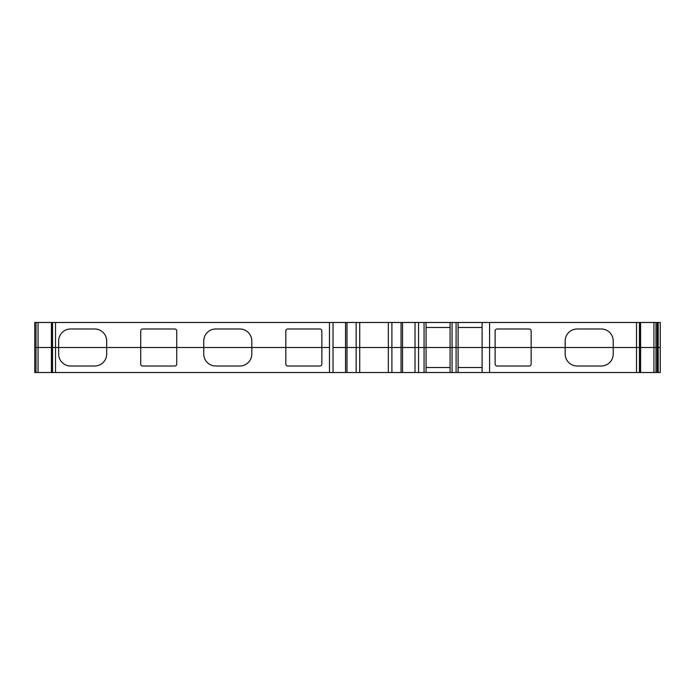 <?xml version="1.0" encoding="UTF-8"?>
<svg xmlns="http://www.w3.org/2000/svg" width="695" height="695" viewBox="0 0 695 695"><rect width="100%" height="100%" fill="white"/><g stroke="black" fill="none" stroke-linecap="round" stroke-linejoin="round"><path stroke-width="1.04" d="M636.49 372.52L636.49 347.5L660.25 347.5L660.25 372.52L36.001 372.52L36.001 347.5L34.75 347.5L34.75 322.48L346.996 322.48L346.996 347.5L333.027 347.5L333.027 322.48M51.395 372.52L51.395 347.5L36.001 347.5L38.06 347.5L38.06 322.48M38.06 372.52L38.06 347.5L55.513 347.5L55.513 322.48M329.491 372.52L329.491 347.5L251.798 347.5L251.798 354.007A12.006 12.006 0 0 1 239.792 366.013L215.771 366.013A12.006 12.006 0 0 1 203.757 354.007L203.757 347.5L251.798 347.5L251.798 340.993A12.006 12.006 0 0 0 239.792 328.987L215.771 328.987A12.006 12.006 0 0 0 203.757 340.993L203.757 347.5L106.683 347.5L106.683 354.007A12.006 12.006 0 0 1 94.676 366.013L70.655 366.013A12.006 12.006 0 0 1 58.641 354.007L58.641 347.5L106.683 347.5L106.683 340.993A12.006 12.006 0 0 0 94.676 328.987L70.655 328.987A12.006 12.006 0 0 0 58.641 340.993L58.641 347.5L52.559 347.5L52.559 322.48M333.027 372.52L333.027 347.5L356.153 347.5L346.996 347.5L346.996 372.52M359.723 372.52L359.723 347.5L356.153 347.5L356.153 322.48L346.996 322.48M415.019 372.52L415.019 347.5L401.041 347.5L401.041 372.52L401.041 347.5L401.041 372.52L401.041 347.5L359.723 347.5L388.314 347.5L388.314 322.48L356.153 322.48M458.092 372.52L458.092 347.5L415.019 347.5L418.555 347.5L418.555 322.48L388.314 322.48M482.104 372.52L482.104 347.5L458.092 347.5L489.575 347.5L489.575 322.48L418.555 322.48M482.104 322.48L482.104 347.5L531.145 347.5L531.145 364.015A1.998 1.998 0 0 1 529.147 366.013L497.116 366.013A1.998 1.998 0 0 1 495.118 364.015L495.118 330.985A1.998 1.998 0 0 1 497.116 328.987L529.147 328.987A1.998 1.998 0 0 1 531.145 330.985L531.145 347.5L613.216 347.5L613.216 354.007A12.006 12.006 0 0 1 601.201 366.013L577.18 366.013A12.006 12.006 0 0 1 565.174 354.007L565.174 340.993A12.006 12.006 0 0 1 577.18 328.987L601.201 328.987A12.006 12.006 0 0 1 613.216 340.993L613.216 347.5L636.49 347.5L489.575 347.5L489.575 372.52M450.082 367.516L426.061 367.516M458.092 367.516L482.104 367.516M456.085 372.52L456.085 347.5L424.063 347.5L424.063 322.48M452.08 372.52L452.08 322.48M319.856 366.013L287.826 366.013A1.998 1.998 0 0 1 285.827 364.015L285.827 330.985A1.998 1.998 0 0 1 287.826 328.987L319.856 328.987A1.998 1.998 0 0 1 321.855 330.985L321.855 364.015A1.998 1.998 0 0 1 319.856 366.013M140.711 364.015L140.711 330.985A1.998 1.998 0 0 1 142.71 328.987L174.74 328.987A1.998 1.998 0 0 1 176.739 330.985L176.739 364.015A1.998 1.998 0 0 1 174.74 366.013L142.71 366.013A1.998 1.998 0 0 1 140.711 364.015M450.082 372.52L450.082 322.48M36.001 372.52L34.75 372.52L34.75 322.48M424.063 372.52L424.063 347.5L418.555 347.5L418.555 372.52M426.061 372.52L426.061 322.48M657.244 372.52L657.244 322.48L489.575 322.48M34.75 347.5L34.75 372.52L34.75 347.5L36.001 347.5L36.001 322.48M329.491 322.48L329.491 347.5L55.513 347.5L55.513 372.52M636.49 322.48L636.49 347.5L658.208 347.5L658.208 322.48L657.244 322.48M391.893 372.52L391.893 347.5L401.041 347.5L401.041 322.48L401.041 347.5L402.509 347.5L402.509 322.48M426.061 327.484L450.082 327.484M658.208 322.48L660.25 322.48L660.25 347.5L658.208 347.5L658.208 372.52M482.104 327.484L458.092 327.484M458.092 322.48L458.092 347.5L456.085 347.5L456.085 322.48M391.893 322.48L391.893 347.5L388.314 347.5L388.314 372.52M51.395 322.48L51.395 347.5L52.559 347.5L52.559 372.52M415.019 322.48L415.019 347.5L402.509 347.5L402.509 372.52M359.723 322.48L359.723 347.5L356.153 347.5L356.153 372.52M653.943 372.52L653.943 322.48M639.443 372.52L639.443 322.48M51.465 372.52L51.465 322.48M640.529 372.52L640.529 322.48M655.993 372.52L655.993 322.48M345.537 372.52L345.537 322.48M640.608 372.52L640.608 322.48"/></g></svg>
